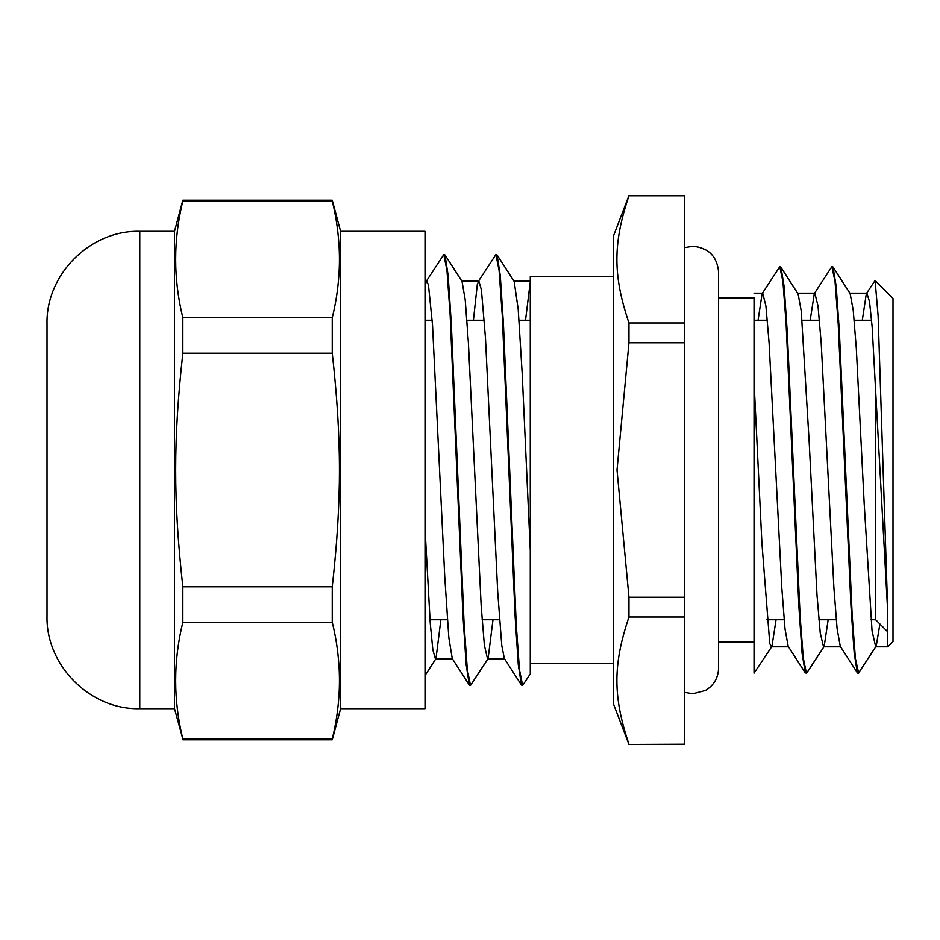 <?xml version="1.0" encoding="UTF-8"?>
<svg xmlns="http://www.w3.org/2000/svg" width="940" height="940" viewBox="0 0 940 940"><rect width="100%" height="100%" fill="white"/><g stroke="black" fill="none" stroke-linecap="round" stroke-linejoin="round"><path stroke-width="1.41" d="M332.243 622.233C341.819 661.161 341.819 700.077 332.243 739.005L182.842 739.005C173.277 700.077 173.277 661.161 182.842 622.233L332.243 622.233L332.243 586.772L182.842 586.772C173.277 500.714 173.277 439.286 182.842 353.228L332.243 353.228C341.819 439.286 341.819 500.714 332.243 586.772M182.842 317.767C173.277 278.839 173.277 239.923 182.842 200.996L332.243 200.996C341.819 239.923 341.819 278.839 332.243 317.767L182.842 317.767L182.842 353.228M182.842 200.996L182.842 200.22L332.243 200.22L332.243 200.996M332.243 317.767L332.243 353.228M182.842 622.233L182.842 586.772M139.766 231.311C90.205 230.03 45.719 274.504 47 324.077L47 615.923C45.719 665.496 90.193 709.97 139.766 708.69L139.766 231.311L174.511 231.311L174.511 708.69L182.842 739.005M332.243 739.005L332.243 739.78L182.842 739.78M332.243 200.22L340.586 231.311L340.586 708.69L332.243 739.78M340.586 231.311L425.009 231.311L425.009 708.69L340.586 708.69M47 340.409L47 534.801M425.009 528.398L430.214 622.879L432.823 649.728L435.431 658.952L435.995 658.517L440.872 619.742M444.103 254.787L444.961 254.952L462.045 281.448L465.23 299.989L468.426 343.323L481.174 605.865L484.359 645.181L487.543 658.964L488.107 658.517L492.983 619.742M496.226 254.799L497.084 254.975L514.18 281.471L518.198 309.331L522.229 374.308L530.278 550.464M530.278 281.695L525.53 320.258M478.284 281.483L495.885 254.599L499.081 270.379L502.277 315.44L515.061 615.442L518.257 664.498L521.453 685.025L504.357 658.529L501.772 645.545L497.695 591.812L485.475 338.095L481.409 289.861L478.86 281.048L477.332 284.197L473.419 320.258M426.173 281.483L443.774 254.611L446.97 270.391L450.166 315.452L462.95 615.442L466.146 664.521L469.342 685.048L452.246 658.552L448.827 637.684L444.749 576.772L432.529 325.228L428.464 285.055L426.748 281.048L425.009 285.149M875.634 381.593L875.634 619.742L887.783 631.903L887.783 646.814L887.783 613.045L878.136 316.052L875.105 280.508L866.339 293.668L862.297 320.258M444.961 254.952L448.157 275.526L451.353 324.617L464.125 624.559L467.321 669.609L470.517 685.401L488.107 658.517M497.084 254.975L500.28 275.655L503.476 324.782L516.248 624.595L519.444 669.621L522.64 685.425L530.278 673.945L530.278 276.301L613.667 276.301M718.583 297.851L754.021 297.851L754.021 673.169M833.005 267.007L850.113 293.527L853.215 310.165L856.317 348.34L864.189 503.593L872.05 630.857L875.634 646.544L876.233 646.062L858.608 672.946L855.412 658.587L852.204 615.747L839.408 332.243L836.212 286.477L833.005 267.007L832.159 266.76M780.987 267.442L798.095 293.903L801.232 311.034L809.105 440.696L816.977 594.797L820.244 633.008L823.511 646.896L824.157 646.45L806.485 673.357L803.3 658.129L800.105 616.217L787.356 333.747L784.172 286.853L780.987 267.442L780.212 267.089M754.021 297.851L754.021 381.593L761.894 542.979L769.766 643.606L771.411 646.837L771.94 646.368L754.033 673.169M771.94 646.368L776.041 619.742M824.157 646.45L828.152 619.742M876.233 646.062L879.899 624.019M858.396 672.887L857.386 672.84L854.19 653.147L850.994 606.606L838.221 324.1L835.037 281.413L831.841 266.69L814.298 293.597L810.186 320.258M806.132 673.087L805.275 672.864L802.079 653.241L798.894 606.793L786.122 324.041L782.926 281.624L779.742 266.76L762.105 293.68L758.063 320.258M469.342 685.048L470.176 685.225M521.453 685.025L522.288 685.236M875.105 280.508L893 298.403L893 641.597L887.783 646.814L875.634 646.814M887.783 613.045L872.156 326.944L869.547 301.857L866.939 293.198L866.339 293.668M857.386 672.84L840.278 646.344L837.093 628.684L833.909 587.923L821.184 342.795L818 305.864L814.816 293.139L814.298 293.597M805.275 672.864L788.178 646.356L784.994 628.778L781.81 588.087L769.073 342.736L765.9 306.052L762.716 293.209L762.105 293.68M628.954 322.996C612.857 275.35 612.857 243.401 628.954 195.767L684.543 195.767L684.543 322.996L628.954 322.996L628.954 342.771L684.543 342.771L684.543 597.229L628.954 597.229L616.993 470L628.954 342.771M628.954 744.233C612.857 696.599 612.857 664.65 628.954 617.004L684.543 617.004L684.543 744.233L628.954 744.468L684.543 744.233M628.954 744.468L613.667 704.518L613.667 235.482L628.954 195.532L684.543 195.767M684.543 322.996L684.543 342.771M684.543 597.229L684.543 617.004M628.954 597.229L628.954 617.004M174.511 231.311L182.842 200.22M139.766 708.69L174.511 708.69M435.431 658.964L452.516 658.964M487.543 658.964L504.639 658.964M425.009 281.037L426.748 281.037M461.775 281.037L478.86 281.037M513.886 281.037L530.278 281.037M429.991 619.742L447.358 619.742M463.173 619.742L463.866 619.742M482.103 619.742L499.481 619.742M515.285 619.742L515.978 619.742M766.758 619.742L784.125 619.742M799.635 619.742L800.316 619.742M818.869 619.742L836.236 619.742M851.746 619.742L852.439 619.742M870.957 619.742L875.634 619.742M425.009 320.258L432.189 320.258M450.424 320.258L451.118 320.258M466.933 320.258L484.3 320.258M502.536 320.258L503.229 320.258M519.045 320.258L530.278 320.258M754.021 320.258L767.357 320.258M785.899 320.258L786.592 320.258M802.125 320.258L819.468 320.258M837.998 320.258L838.715 320.258M854.213 320.258L871.591 320.258M425.009 675.555L435.995 658.517M780.435 266.749L779.742 266.749M858.608 673.252L857.914 673.252M469.824 685.413L470.517 685.413M521.947 685.413L522.546 685.413M443.774 254.587L444.467 254.587M495.885 254.587L496.579 254.587M530.278 663.699L613.667 663.699M718.583 642.149L754.021 642.149M771.411 646.814L788.46 646.814M823.511 646.814L840.583 646.814M754.021 293.186L762.716 293.186M797.625 293.186L814.816 293.186M849.889 293.186L866.939 293.186M684.543 692.357L692.874 693.743L705.294 690.548C713.812 685.46 718.242 677.952 718.583 668.034L718.583 271.966C717.067 256.35 708.49 247.772 692.874 246.257L684.543 247.643"/></g></svg>
